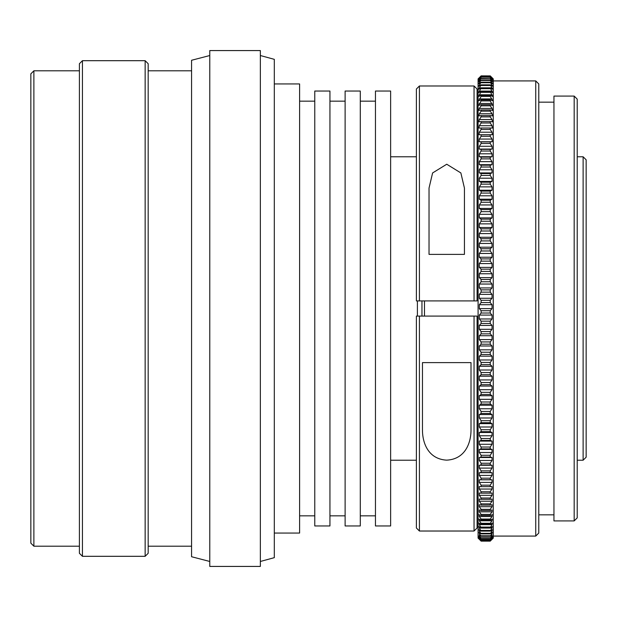 <?xml version="1.0" encoding="UTF-8"?>
<svg xmlns="http://www.w3.org/2000/svg" width="617" height="617" viewBox="0 0 617 617"><rect width="100%" height="100%" fill="white"/><g stroke="black" fill="none" stroke-linecap="round" stroke-linejoin="round"><path stroke-width="0.93" d="M583.119 156.78L586.15 159.811L586.15 457.189L583.119 460.22L583.119 156.78L577.211 156.78M30.85 543.161L30.85 73.839L33.881 70.801L33.881 546.199L30.85 543.161M79.4 553.279L79.4 63.721L82.439 60.69L82.439 556.31L79.4 553.279M145.149 60.69L148.18 63.721L148.18 553.279L145.149 556.31L145.149 60.69L82.439 60.69M416.39 156.78L390.63 156.78M583.119 460.22L577.211 460.22M416.39 460.22L390.63 460.22M390.63 525.969L390.63 91.031L375.46 91.031L375.46 525.969L390.63 525.969M375.46 101.149L360.289 101.149M375.46 515.851L360.289 515.851M360.289 525.969L360.289 91.031L345.119 91.031L345.119 525.969L360.289 525.969M345.119 101.149L329.941 101.149M345.119 515.851L329.941 515.851M329.941 525.969L329.941 91.031L314.77 91.031L314.77 525.969L329.941 525.969M314.77 101.149L299.6 101.149M314.77 515.851L299.6 515.851M274.31 533.049L299.6 533.049L299.6 83.951L274.31 83.951M260.351 561.47L274.31 557.66L274.31 59.34L260.351 55.53M260.351 566.429L260.351 50.571L209.78 50.571L209.78 566.429L260.351 566.429M209.78 561.47L191.571 556.735L191.571 60.265L209.78 55.53M191.571 70.801L148.18 70.801M191.571 546.199L148.18 546.199M145.149 556.31L82.439 556.31M79.4 70.801L33.881 70.801M79.4 546.199L33.881 546.199M481.121 78.614L490.23 78.614L481.121 78.274L478.591 81.768L481.121 80.009L478.599 83.789L481.121 82.2L478.607 86.264L481.121 84.845L478.622 89.195L481.121 87.946L478.645 92.565L481.121 91.486L478.669 96.383L481.121 95.465L481.121 96.399L478.707 100.64L481.121 99.877L481.121 100.903L478.746 105.314L481.121 104.705L481.121 105.823L479.309 108.43L478.792 110.404L481.121 109.942L481.121 111.145L479.309 113.798L478.838 115.903L481.121 115.587L481.121 116.875L479.309 119.559L478.9 121.788L481.121 121.611L481.121 122.984L479.309 125.698L478.962 128.066L481.121 128.012L481.121 129.47L479.309 132.208L479.031 134.707L481.121 134.784L481.121 136.311L479.309 139.064L479.101 141.702L481.121 141.902L481.121 143.506L479.309 146.275L479.178 149.044L481.121 149.353L481.121 151.026L479.309 153.803L479.262 156.71L481.121 157.127L481.121 158.87L479.309 161.646L479.309 164.677L481.121 165.202L481.121 167.014L479.309 169.783L479.309 172.922L481.121 173.57L481.121 175.444L479.309 178.197L479.309 181.437L481.121 182.208L481.121 184.136L479.309 186.882L479.309 190.213L481.121 191.1L481.121 193.082L479.309 195.805L479.309 199.222L481.121 200.232L481.121 202.26L479.309 204.952L479.309 208.453L481.121 209.579L481.121 211.654L479.309 214.315L479.309 217.886L481.121 219.12L481.121 221.241L479.309 223.863L479.309 227.503L481.121 228.845L481.121 231.005L479.309 233.581L479.309 237.283L481.121 238.733L481.121 240.923L479.309 243.453L479.309 247.209L481.121 248.767L481.121 250.98L479.309 253.456L479.309 257.25L481.121 258.909L481.121 261.153L479.309 263.567L479.309 267.4L481.121 269.159L481.121 271.418L479.309 273.771L479.309 277.635L481.121 279.486L481.121 281.761L479.309 284.044L479.309 287.931L481.121 289.867L481.121 292.149L479.309 294.371L479.309 298.266L481.121 300.294L481.121 302.577L479.309 304.721L479.309 308.623L481.121 310.729L481.121 313.02L479.309 315.079L479.309 318.974L481.121 321.164L481.121 323.455L479.309 325.421L479.309 329.308L481.121 331.576L481.121 333.851L479.309 335.733L479.309 339.605L481.121 341.934L481.121 344.201L479.309 345.99L479.309 349.831L481.121 352.23L481.121 354.482L479.309 356.171L479.309 359.981L481.121 362.441L481.121 364.662L479.309 366.259L479.309 370.023L481.121 372.537L481.121 374.735L479.309 376.223L479.309 379.941L481.121 382.509L481.121 384.676L479.309 386.057L479.309 389.72L481.121 392.327L481.121 394.464L479.309 395.736L479.309 399.33L481.121 401.983L481.121 404.073L479.309 405.23L479.309 408.762L481.121 411.446L481.121 413.49L479.309 414.539L479.309 417.987L481.121 420.701L481.121 422.699L479.309 423.632L479.309 426.995L481.121 429.733L481.121 431.676L479.309 432.494L479.309 435.764L481.121 438.517L481.121 440.407L479.309 441.101L479.309 444.279L481.121 447.04L481.121 448.875L479.309 449.446L479.309 452.516L481.121 455.284L481.121 457.058L479.309 457.506L479.309 460.459L481.121 463.236L481.121 464.94L479.309 465.264L479.309 468.102L481.121 470.871L481.121 472.506L479.309 472.707L479.309 475.422L481.121 478.183L481.121 479.741L479.309 479.818L479.309 482.409L481.121 485.155L481.121 486.636L479.278 486.589L479.309 489.042L481.121 491.764L481.121 493.168L479.309 492.998L479.309 495.312L481.121 498.012L481.121 499.33L479.309 499.037L479.309 501.212L481.121 503.873L481.121 505.107L479.309 504.691L479.309 506.719L481.121 509.341L481.121 510.49L479.309 509.951L479.309 511.825L481.121 514.408L481.121 515.465L479.309 514.802L479.309 516.522L481.121 519.059L481.121 520.023L479.309 519.236L479.309 520.802L481.121 523.285L481.121 524.157L479.309 523.255L479.309 524.651L481.121 527.851L479.309 526.833L479.309 528.067L481.121 531.106L479.309 529.972L479.309 531.044L481.121 533.913L479.309 532.672L479.309 533.566L481.121 536.273L479.309 534.916L479.309 535.641L481.121 538.163L478.622 536.242L481.121 539.597L478.607 537.5L481.121 540.561L478.599 538.286L481.121 541.063L478.09 538.101L478.09 78.899L481.121 75.868L490.23 75.906L481.121 75.868M490.23 75.868L493.261 78.899L493.261 538.101L490.23 541.063L492.752 538.286L490.23 540.561L492.736 537.5L490.23 539.597L492.721 536.242L490.23 538.163L492.034 535.641L492.034 534.916L490.23 536.273L492.034 533.566L492.034 532.672L490.23 533.913L492.034 531.044L492.034 529.972L490.23 531.106L492.034 528.067L492.034 526.833L490.23 527.851L492.034 524.651L492.034 523.255L490.23 524.157L490.23 523.285L492.034 520.802L492.034 519.236L490.23 520.023L490.23 519.059L492.034 516.522L492.034 514.802L490.23 515.465L490.23 514.408L492.034 511.825L492.034 509.951L490.23 510.49L490.23 509.341L492.034 506.719L492.034 504.691L490.23 505.107L490.23 503.873L492.034 501.212L492.034 499.037L490.23 499.33L490.23 498.012L492.034 495.312L492.034 492.998L490.23 493.168L490.23 491.764L492.034 489.042L492.034 486.589L490.23 486.636L490.23 485.155L492.034 482.409L492.034 479.818L490.23 479.741L490.23 478.183L492.034 475.422L492.034 472.707L490.23 472.506L490.23 470.871L492.034 468.102L492.034 465.264L490.23 464.94L490.23 463.236L492.034 460.459L492.034 457.506L490.23 457.058L490.23 455.284L492.034 452.516L492.034 449.446L490.23 448.875L490.23 447.04L492.034 444.279L492.034 441.101L490.23 440.407L490.23 438.517L492.034 435.764L492.034 432.494L490.23 431.676L490.23 429.733L492.034 426.995L492.034 423.632L490.23 422.699L490.23 420.701L492.034 417.987L492.034 414.539L490.23 413.49L490.23 411.446L492.034 408.762L492.034 405.23L490.23 404.073L490.23 401.983L492.034 399.33L492.034 395.736L490.23 394.464L490.23 392.327L492.034 389.72L492.034 386.057L490.23 384.676L490.23 382.509L492.034 379.941L492.034 376.223L490.23 374.735L490.23 372.537L492.034 370.023L492.034 366.259L490.23 364.662L490.23 362.441L492.034 359.981L492.034 356.171L490.23 354.482L490.23 352.23L492.034 349.831L492.034 345.99L490.23 344.201L490.23 341.934L492.034 339.605L492.034 335.733L490.23 333.851L490.23 331.576L492.034 329.308L492.034 325.421L490.23 323.455L490.23 321.164L492.034 318.974L492.034 315.079L490.23 313.02L490.23 310.729L492.034 308.623L492.034 304.721L490.23 302.577L490.23 300.294L492.034 298.266L492.034 294.371L490.23 292.149L490.23 289.867L492.034 287.931L492.034 284.044L490.23 281.761L490.23 279.486L492.034 277.635L492.034 273.771L490.23 271.418L490.23 269.159L492.034 267.4L492.034 263.567L490.23 261.153L490.23 258.909L492.034 257.25L492.034 253.456L490.23 250.98L490.23 248.767L492.034 247.209L492.034 243.453L490.23 240.923L490.23 238.733L492.034 237.283L492.034 233.581L490.23 231.005L490.23 228.845L492.034 227.503L492.034 223.863L490.23 221.241L490.23 219.12L492.034 217.886L492.034 214.315L490.23 211.654L490.23 209.579L492.034 208.453L492.034 204.952L490.23 202.26L490.23 200.232L492.034 199.222L492.034 195.805L490.23 193.082L490.23 191.1L492.034 190.213L492.034 186.882L490.23 184.136L490.23 182.208L492.034 181.437L492.034 178.197L490.23 175.444L490.23 173.57L492.034 172.922L492.034 169.783L490.23 167.014L490.23 165.202L492.034 164.677L492.034 161.646L490.23 158.87L490.23 157.127L492.088 156.71L492.034 153.803L490.23 151.026L490.23 149.353L492.165 149.044L492.034 146.275L490.23 143.506L490.23 141.902L492.243 141.702L492.034 139.064L490.23 136.311L490.23 134.784L492.32 134.707L492.034 132.208L490.23 129.47L490.23 128.012L492.389 128.066L492.034 125.698L490.23 122.984L490.23 121.611L492.451 121.788L492.034 119.559L490.23 116.875L490.23 115.587L492.505 115.903L492.034 113.798L490.23 111.145L490.23 109.942L492.559 110.404L492.034 108.43L490.23 105.823L490.23 104.705L492.605 105.314L490.23 100.903L490.23 99.877L492.644 100.64L490.23 96.399L490.23 95.465L492.674 96.383L490.23 91.486L492.705 92.565L490.23 87.946L492.728 89.195L490.23 84.845L492.744 86.264L490.23 82.2L492.752 83.789L490.23 80.449L490.23 80.009L492.752 81.768L490.23 78.614M481.121 75.906L478.599 78.544M478.622 78.506L481.121 76.207L490.23 76.338L481.121 76.207M490.23 76.207L492.728 78.506L490.23 75.906M481.121 76.338L478.607 79.169M478.607 79.123L481.121 77.009L490.23 77.248L481.121 77.009M490.23 77.009L492.744 79.123L490.23 76.338M481.121 77.248L478.622 80.256M478.599 80.218L481.121 78.274M490.23 78.274L492.752 80.218L490.23 77.248M478.9 121.788L479.309 121.827M492.034 121.827L492.451 121.788M478.838 115.903L479.309 115.927M492.034 115.927L492.505 115.903M478.792 110.404L479.309 110.404M492.034 110.404L492.559 110.404M478.746 105.314L479.309 105.291M492.034 105.291L492.605 105.314M478.707 100.64L479.309 100.586M492.034 100.586L492.644 100.64M478.669 96.383L479.309 96.291M492.034 96.291L492.674 96.383M478.645 92.565L479.309 92.434M492.034 92.434L492.705 92.565M478.622 89.195L479.309 89.002M492.034 89.002L492.728 89.195M478.607 86.264L479.309 86.025M492.034 86.025L492.744 86.264M478.599 83.789L479.309 83.488M492.034 83.488L492.752 83.789M479.309 539.297L481.121 541.132L490.23 541.132L492.034 539.297M479.309 534.916L479.309 535.641L480.281 535.641M479.309 532.672L478.676 532.348M479.309 529.972L478.715 529.71M479.309 526.833L478.753 526.625M479.309 523.255L478.8 523.085M479.309 519.236L478.854 519.113M479.309 514.802L478.908 514.717M492.443 514.717L492.034 514.802M492.497 519.113L492.034 519.236M492.551 523.085L492.034 523.255M492.597 526.625L492.034 526.833M492.636 529.71L492.034 529.972M492.674 532.348L492.034 532.672M491.07 535.641L492.034 535.641L492.034 534.916M535.741 80.92L538.78 83.951L538.78 533.049L535.741 536.08L535.741 80.92L493.261 80.92M574.18 96.09L577.211 99.121L577.211 517.879L574.18 520.91L574.18 96.09L553.95 96.09L553.95 520.91L574.18 520.91M424.481 316.089L424.481 300.911M421.951 316.089L421.951 300.911M417.401 316.089L417.401 300.911M490.23 341.934L481.121 341.934M481.121 344.201L490.23 344.201M481.121 540.561L490.23 540.561M490.23 540.392L481.121 540.392M481.121 541.063L490.23 541.063M490.23 540.993L481.121 540.993M481.121 538.163L490.23 538.163M490.23 537.785L481.121 537.785M481.121 539.597L490.23 539.597M490.23 539.32L481.121 539.32M481.121 533.913L490.23 533.913M490.23 533.343L481.121 533.343M481.121 536.273L490.23 536.273M490.23 535.795L481.121 535.795M481.121 527.851L490.23 527.851M490.23 527.08L481.121 527.08M481.121 531.106L490.23 531.106M490.23 530.435L481.121 530.435M481.121 520.023L490.23 520.023M490.23 519.059L481.121 519.059M481.121 524.157L490.23 524.157M490.23 523.285L481.121 523.285M490.23 509.341L481.121 509.341M481.121 510.49L490.23 510.49M481.121 505.107L490.23 505.107M490.23 503.873L481.121 503.873M490.23 438.517L481.121 438.517M481.121 440.407L490.23 440.407M481.121 422.699L490.23 422.699M490.23 420.701L481.121 420.701M481.121 431.676L490.23 431.676M490.23 429.733L481.121 429.733M481.121 404.073L490.23 404.073M490.23 401.983L481.121 401.983M481.121 413.49L490.23 413.49M490.23 411.446L481.121 411.446M481.121 384.676L490.23 384.676M490.23 382.509L481.121 382.509M481.121 394.464L490.23 394.464M490.23 392.327L481.121 392.327M490.23 362.441L481.121 362.441M481.121 364.662L490.23 364.662M481.121 354.482L490.23 354.482M490.23 352.23L481.121 352.23M490.23 455.284L481.121 455.284M481.121 457.058L490.23 457.058M481.121 374.735L490.23 374.735M490.23 372.537L481.121 372.537M481.121 448.875L490.23 448.875M490.23 447.04L481.121 447.04M490.23 470.871L481.121 470.871M481.121 472.506L490.23 472.506M490.23 463.236L481.121 463.236M481.121 464.94L490.23 464.94M490.23 485.155L481.121 485.155M481.121 486.636L490.23 486.636M490.23 478.183L481.121 478.183M481.121 479.741L490.23 479.741M490.23 498.012L481.121 498.012M481.121 499.33L490.23 499.33M490.23 491.764L481.121 491.764M481.121 493.168L490.23 493.168M481.121 515.465L490.23 515.465M490.23 514.408L481.121 514.408M490.23 165.202L481.121 165.202M481.121 167.014L490.23 167.014M481.121 151.026L490.23 151.026M490.23 149.353L481.121 149.353M481.121 158.87L490.23 158.87M490.23 157.127L481.121 157.127M481.121 136.311L490.23 136.311M490.23 134.784L481.121 134.784M481.121 143.506L490.23 143.506M490.23 141.902L481.121 141.902M481.121 122.984L490.23 122.984M490.23 121.611L481.121 121.611M481.121 129.47L490.23 129.47M490.23 128.012L481.121 128.012M481.121 111.145L490.23 111.145M490.23 109.942L481.121 109.942M481.121 116.875L490.23 116.875M490.23 115.587L481.121 115.587M481.121 100.903L490.23 100.903M490.23 99.877L481.121 99.877M481.121 105.823L490.23 105.823M490.23 104.705L481.121 104.705M481.121 92.326L490.23 92.326M490.23 91.486L481.121 91.486M481.121 96.399L490.23 96.399M490.23 95.465L481.121 95.465M481.121 85.493L490.23 85.493M490.23 84.845L481.121 84.845M481.121 88.686L490.23 88.686M490.23 87.946L481.121 87.946M490.23 80.009L481.121 80.009M481.121 80.449L490.23 80.449M490.23 182.208L481.121 182.208M481.121 184.136L490.23 184.136M481.121 82.74L490.23 82.74M490.23 82.2L481.121 82.2M481.121 175.444L490.23 175.444M490.23 173.57L481.121 173.57M490.23 200.232L481.121 200.232M481.121 202.26L490.23 202.26M490.23 191.1L481.121 191.1M481.121 193.082L490.23 193.082M490.23 219.12L481.121 219.12M481.121 221.241L490.23 221.241M490.23 209.579L481.121 209.579M481.121 211.654L490.23 211.654M490.23 238.733L481.121 238.733M481.121 240.923L490.23 240.923M490.23 228.845L481.121 228.845M481.121 231.005L490.23 231.005M490.23 258.909L481.121 258.909M481.121 261.153L490.23 261.153M490.23 248.767L481.121 248.767M481.121 250.98L490.23 250.98M490.23 279.486L481.121 279.486M481.121 281.761L490.23 281.761M490.23 269.159L481.121 269.159M481.121 271.418L490.23 271.418M490.23 300.294L481.121 300.294M481.121 302.577L490.23 302.577M490.23 289.867L481.121 289.867M481.121 292.149L490.23 292.149M490.23 321.164L481.121 321.164M481.121 323.455L490.23 323.455M490.23 310.729L481.121 310.729M481.121 313.02L490.23 313.02M481.121 333.851L490.23 333.851M490.23 331.576L481.121 331.576M416.39 527.99L416.39 316.089L419.421 316.089L419.421 531.021L416.39 527.99M416.39 89.01L419.421 85.979L419.421 300.911L416.39 300.911L416.39 89.01M474.041 85.979L477.08 89.01L477.08 300.911L474.041 300.911L474.041 85.979L419.421 85.979M474.041 531.021L474.041 316.089L477.08 316.089L477.08 527.99L474.041 531.021L419.421 531.021M416.992 316.089L416.39 316.089M429.031 188.077L429.031 254.389L464.431 254.389L464.431 188.077L460.868 172.945L446.747 164.23L432.594 172.953L429.031 188.077M474.041 300.911L419.421 300.911M474.041 316.089L419.421 316.089M422.46 362.611L422.46 428.923C422.175 442.219 427.774 459.04 446.615 460.151C465.557 459.241 471.311 442.304 471.01 428.923L471.01 362.611L422.46 362.611M492.034 156.718L479.309 156.718M492.034 149.067L479.309 149.067M492.034 141.74L479.309 141.74M492.034 134.745L479.309 134.745M492.034 349.831L479.309 349.831M492.034 345.99L479.309 345.99M492.034 329.308L479.309 329.308M492.034 325.421L479.309 325.421M492.034 315.079L479.309 315.079M492.034 318.974L479.309 318.974M492.034 308.623L479.309 308.623M492.034 304.721L479.309 304.721M492.034 294.371L479.309 294.371M492.034 298.266L479.309 298.266M492.034 287.931L479.309 287.931M492.034 284.044L479.309 284.044M492.034 273.771L479.309 273.771M492.034 277.635L479.309 277.635M492.034 267.4L479.309 267.4M492.034 263.567L479.309 263.567M492.034 253.456L479.309 253.456M492.034 257.25L479.309 257.25M492.034 247.209L479.309 247.209M492.034 243.453L479.309 243.453M492.034 233.581L479.309 233.581M492.034 237.283L479.309 237.283M492.034 227.503L479.309 227.503M492.034 223.863L479.309 223.863M492.034 214.315L479.309 214.315M492.034 217.886L479.309 217.886M492.034 208.453L479.309 208.453M492.034 204.952L479.309 204.952M492.034 195.805L479.309 195.805M492.034 199.222L479.309 199.222M492.034 190.213L479.309 190.213M492.034 186.882L479.309 186.882M492.034 172.922L479.309 172.922M492.034 169.783L479.309 169.783M492.034 178.197L479.309 178.197M492.034 181.437L479.309 181.437M492.034 82.647L490.854 82.647M480.489 82.647L479.309 82.647M492.034 80.734L491.171 80.734M480.173 80.734L479.309 80.734M492.034 85.015L490.484 85.015M480.867 85.015L479.309 85.015M492.034 87.83L479.309 87.83M492.034 91.092L479.309 91.092M492.034 94.787L479.309 94.787M492.034 98.921L479.309 98.921M492.034 103.471L479.309 103.471M492.034 108.43L479.309 108.43M492.034 113.798L479.309 113.798M492.034 119.559L479.309 119.559M492.034 125.698L479.309 125.698M492.034 132.208L479.309 132.208M492.034 139.064L479.309 139.064M492.034 146.275L479.309 146.275M492.034 153.803L479.309 153.803M492.034 161.646L479.309 161.646M492.034 164.677L479.309 164.677M492.034 79.284L491.441 79.284M479.903 79.284L479.309 79.284M492.034 501.212L479.309 501.212M492.034 495.312L479.309 495.312M492.034 489.042L479.309 489.042M492.034 479.818L479.309 479.818M492.034 482.409L479.309 482.409M492.034 475.422L479.309 475.422M492.034 472.707L479.309 472.707M492.034 465.264L479.309 465.264M492.034 468.102L479.309 468.102M492.034 460.459L479.309 460.459M492.034 457.506L479.309 457.506M492.034 444.279L479.309 444.279M492.034 441.101L479.309 441.101M492.034 449.446L479.309 449.446M492.034 452.516L479.309 452.516M492.034 370.023L479.309 370.023M492.034 366.259L479.309 366.259M492.034 356.171L479.309 356.171M492.034 359.981L479.309 359.981M492.034 376.223L479.309 376.223M492.034 379.941L479.309 379.941M492.034 389.72L479.309 389.72M492.034 386.057L479.309 386.057M492.034 395.736L479.309 395.736M492.034 399.33L479.309 399.33M492.034 408.762L479.309 408.762M492.034 405.23L479.309 405.23M492.034 414.539L479.309 414.539M492.034 417.987L479.309 417.987M492.034 426.995L479.309 426.995M492.034 423.632L479.309 423.632M492.034 432.494L479.309 432.494M492.034 435.764L479.309 435.764M492.034 511.825L479.309 511.825M492.034 506.719L479.309 506.719M492.034 516.522L479.309 516.522M492.034 520.802L479.309 520.802M492.034 524.651L479.309 524.651M492.034 528.067L479.309 528.067M492.034 531.044L490.33 531.044M481.013 531.044L479.309 531.044M492.034 533.566L490.731 533.566M480.612 533.566L479.309 533.566M492.034 537.253L491.356 537.253M479.995 537.253L479.309 537.253M492.034 538.41L491.595 538.41M479.748 538.41L479.309 538.41M492.034 339.605L479.309 339.605M492.034 335.733L479.309 335.733M553.95 514.84L538.78 514.84M535.741 536.08L493.261 536.08M478.09 475.391L477.08 475.391M478.09 141.609L477.08 141.609M553.95 102.16L538.78 102.16"/></g></svg>
